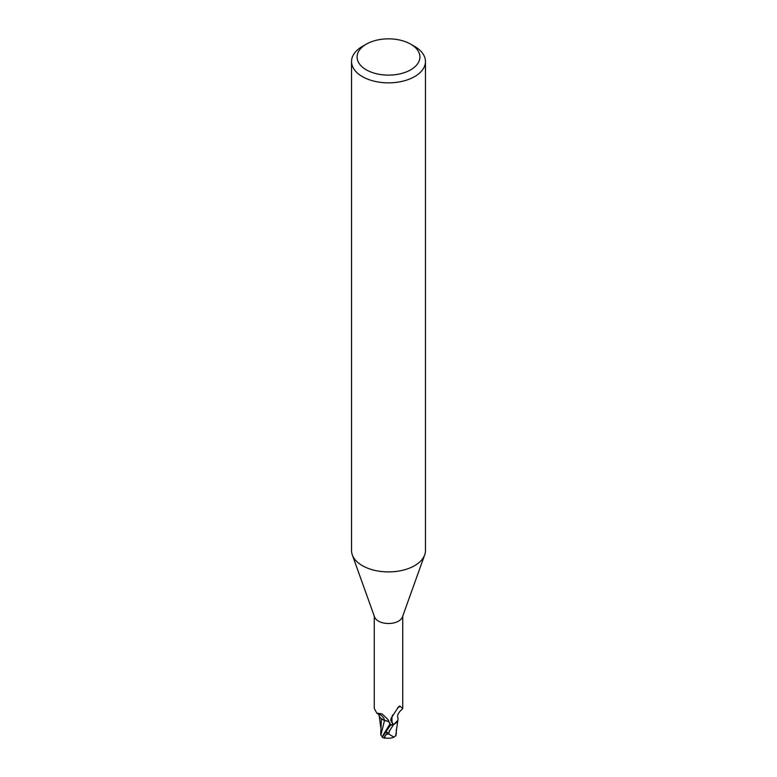 <?xml version="1.0" encoding="UTF-8"?>
<svg xmlns="http://www.w3.org/2000/svg" width="777" height="777" viewBox="0 0 777 777"><rect width="100%" height="100%" fill="white"/><g stroke="black" fill="none" stroke-linecap="round" stroke-linejoin="round"><path stroke-width="1.17" d="M410.712 44.163L414.636 46.426A36.956 21.338 180 0 1 425.456 61.519L425.456 550.563A36.956 21.338 180 0 1 424.689 554.895A36.956 21.338 180 0 1 414.636 565.656A36.956 21.338 180 0 1 377.913 571.008A36.956 21.338 180 0 1 352.311 554.895A36.956 21.338 180 0 1 351.544 550.563L351.544 61.519A36.956 21.338 180 0 1 362.364 46.426L366.288 44.163A31.42 18.143 180 0 1 410.712 44.163A31.42 18.143 180 0 1 410.712 69.813A31.42 18.143 180 0 1 366.288 69.813A31.42 18.143 180 0 1 366.288 44.163L362.364 46.426M424.689 554.895L402.437 616.957A14.229 8.217 180 0 1 398.562 621.105A14.229 8.217 180 0 1 384.421 623.164A14.229 8.217 180 0 1 374.563 616.957L352.311 554.895M425.456 61.519A36.956 21.338 180 0 1 414.636 76.602A36.956 21.338 180 0 1 374.359 81.226A36.956 21.338 180 0 1 351.544 61.519M397.154 721.716L397.766 720.464L393.55 724.659A14.695 8.479 180 0 1 390.481 725.096L382.226 737.315A14.782 14.782 0 0 0 384.44 738.15A12.801 1.865 -43.7 0 1 387.82 732.458L386.616 734.051A12.228 1.777 136.3 0 0 384.829 737.781A14.268 14.268 0 0 0 393.997 737.159L388.801 734.129A14.054 8.11 180 0 1 386.616 734.051M390.588 725.485L390.132 723.669C389.5 721.882 387.616 720.842 384.498 720.541L382.177 719.327A12.685 7.323 180 0 1 378.953 714.481M382.216 736.79L380.876 735.071L384.469 720.6L381.4 718.628L384.498 720.541M374.271 616.132L374.271 708.41L376.806 713.169L382.138 713.908L388.082 719.657L390.481 725.096A14.685 8.479 180 0 0 393.55 724.659L397.737 720.561A12.685 7.323 180 0 1 394.114 724.242A14.229 8.217 180 0 1 390.462 724.824M394.114 724.242L392.589 723.708L390.773 720.415L391.054 718.337L398.562 706.769M398.028 707.381L400.252 706.371L402.729 708.41L402.729 616.132M399.495 706.011L400.252 706.371A15.268 14.666 14 0 0 397.513 708.041M392.589 723.708A15.268 14.666 14 0 1 392.589 715.005M402.535 708.867C398.348 712.46 396.824 715.559 397.979 718.162A12.685 7.323 180 0 1 397.737 720.561M382.177 719.327A12.685 7.323 180 0 0 384.557 720.522A6.362 3.671 180 0 1 389.724 722.717M384.557 720.522A16.094 9.227 -175.3 0 0 378.448 713.655M395.726 735.489A14.316 9.033 14.2 0 0 396.008 735.401L393.997 737.159M385.441 737.936A12.801 1.865 -43.7 0 1 384.44 738.15M389.054 731.079A14.782 8.537 0 0 0 389.394 731.07L393.55 724.659M388.801 734.129L389.394 731.07M395.755 735.392L397.892 720.007M381.4 718.764L380.72 734.071M380.876 735.071L380.72 734.187M384.469 720.6C387.587 720.92 389.471 721.95 390.122 723.698M396.28 734.129L396.299 729.36M396.124 733.342L395.59 736.062M393.347 724.756A14.782 8.537 180 0 1 390.501 725.145M382.954 735.411L390.112 723.717M387.82 732.458A14.782 8.537 180 0 1 385.489 732.293M379.419 714.957L376.806 713.169M380.701 727.097L379.244 716.015"/></g></svg>
